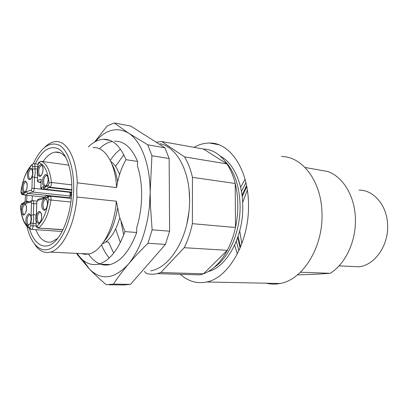 <?xml version="1.0" encoding="UTF-8"?>
<svg xmlns="http://www.w3.org/2000/svg" width="408" height="408" viewBox="0 0 408 408"><rect width="100%" height="100%" fill="white"/><g stroke="black" fill="none" stroke-linecap="round" stroke-linejoin="round"><path stroke-width="0.61" d="M31.095 215.251L33.415 214.73L33.818 218.958L33.15 223.426L30.855 222.967L31.508 218.989L31.095 215.251L31.462 203.602L33.762 203.566L33.415 214.73L36.149 214.96M32.533 169.274L32.62 166.484L34.904 166.439L35.231 172.849L34.568 177.302L32.293 176.863L32.941 172.89L32.533 169.274L34.833 168.749L37.424 169.085M70.946 192.433L70.859 196.095L71.543 195.376M69.972 197.814L27.82 193.417L26.112 191.699L31.156 190.245L32.671 192.051L27.82 193.417L25.786 195.141L25.153 195.131M32.293 176.863L31.936 188.394L34.226 188.353L34.568 177.302L37.495 177.653M71.706 192.51L42.401 189.297C39.959 188.328 41.335 188.287 40.831 187.665L43.325 186.736L43.585 188.017L46.456 189.358L45.722 189.343M23.46 194.208L22.848 192.637C23.878 193.856 24.97 193.545 26.112 191.699M31.462 200.884L26.362 202.317L25.735 203.454C24.689 202.2 23.598 202.48 22.465 204.296L22.802 203.25M30.855 222.967L30.768 225.818L33.079 225.782L33.15 223.426L36.108 223.645M48.634 199.65L51 200.042L51.071 199.175C51.041 197.166 50.556 196.156 49.633 196.146L47.93 197.701L48.634 199.65C46.527 212.599 42.656 221.447 37.021 226.19C36.465 226.43 36.169 225.945 36.128 224.742L36.215 221.855L36.072 224.757M36.394 213.843L36.455 214.037C35.664 216.796 35.588 219.402 36.215 221.855M48.45 196.437L46.578 195.728L43.661 197.63L42.968 198.992L37.607 200.379L39.199 198.859L43.472 197.742M48.618 196.391L47.236 196.86L46.583 198.053C45.416 196.753 44.207 197.064 42.968 198.992M37.806 167.356L37.883 164.888L38.928 162.721C44.309 164.342 47.7 171.09 49.103 182.957L48.277 185.309L46.935 185.696L47.522 186.895L48.715 187.512L71.782 190.108M40.836 187.456L41.137 179.275L40.897 187.435L42.432 189.286L44.355 188.746M37.414 180.428L37.628 175.154L37.47 180.407L41.137 179.275M37.801 167.356L37.862 167.464C37.077 170.258 37.001 172.824 37.628 175.154M238.119 236.319L240.541 247.024M239.741 230.811L241.827 243.739M304.99 167.453L327.808 171.528C343.021 176.812 354.935 196.212 355.394 218.759C356.22 241.245 345.346 264.073 330.159 273.314L316.557 274.217L297.468 274.87M359.05 190.123C373.723 189.888 387.197 205.525 387.6 225.043C388.635 245.56 374.677 265.2 358.994 266.801L350.227 266.383M169.147 158.523L151.924 155.749L149.496 206.167C146.696 230.933 139.638 250.293 128.316 264.241C122.594 271.075 117.637 277.69 113.444 284.09L130.529 284.371L165.439 244.397L169.606 231.193L169.147 158.523L164.909 147.773L130.79 126.097L114.26 122.961L107.273 125.863L94.574 142.03M114.26 122.961L128.586 133.156C141.081 140.979 150.2 164.45 150.154 192.28L150.46 206.249L152.133 229.826L169.606 231.193M115.663 228.949L120.345 242.571M169.442 204.887L169.366 193.178M105.866 241.878L108.518 242.041L113.669 253.164M111.95 164.159C114.607 168.841 116.489 174.69 117.596 181.698M33.313 163.7C40.933 147.416 49.572 141.239 59.216 145.161C67.998 149.976 74.185 168.142 73.669 189.939C73.139 214.853 63.73 239.812 52.754 247.222C41.769 254.791 31.125 245.183 27.035 226.598M100.654 264.216C103.703 265.236 106.865 265.353 110.135 264.568C120.87 261.579 129.729 250.884 136.711 232.478L136.767 227.536C138.919 220.534 140.372 213.19 141.127 205.505C142.428 190.816 141.219 177.735 137.496 166.27L137.552 161.441L125.975 159.681C121.298 167.989 118.172 177.296 116.591 187.588L77.27 182.845L76.709 189.888L76.944 197.039C74.878 224.864 62.419 249.518 50.352 252.119C44.293 253.526 39.076 250.925 34.695 244.326M29.488 228.643C34.032 244.055 43.942 250.624 53.637 242.678C63.327 234.835 71.283 212.517 71.777 190.434C72.247 170.758 66.851 154.142 59.007 149.16C50.388 144.886 42.463 149.787 35.236 163.873M26.994 195.269L26.581 201.246M66.091 157.881C62.934 153.632 59.384 151.705 55.447 152.108C51.031 152.704 46.905 155.866 43.059 161.594M32.36 195.815L32.018 200.665M234.631 245.177L237.349 253.934M266.337 283.218C270.785 284.31 275.344 284.407 280.015 283.504C302.542 280.015 323.228 247.447 321.989 213.562C321.626 181.392 302.343 156.432 281.515 156.514M180.361 274.304C188.088 281.362 196.819 283.917 206.565 281.979C228.511 278.144 249.303 242.138 248.487 204.821C248.523 169.386 229.857 142.433 209.636 143.04C204.301 143.014 199.099 144.442 194.035 147.334M184.513 156.881L226.924 163.919L203.434 149.017C212.435 149.323 220.264 154.29 226.924 163.919C230.525 169.351 233.289 175.874 235.212 183.472C236.895 190.23 237.767 197.401 237.828 204.984C237.869 212.578 237.084 220.08 235.482 227.501C233.641 235.87 230.918 243.469 227.317 250.303C220.636 262.533 212.685 270.377 203.464 273.829L199.864 274.87L157.274 273.635L160.788 272.529L184.217 247.712C187.792 240.506 190.511 232.489 192.377 223.666L192.459 177.342C190.633 169.366 187.986 162.547 184.513 156.881L161.767 141.561L156.142 142.203M188.552 274.543L188.18 274.533M246.559 185.625L242.031 195.187M245.937 182.753L241.444 191.393M186.956 223.502L188.868 212.247L186.956 223.502M119.544 174.568C117.336 168.356 114.403 163.965 110.757 161.395M102.23 244.015C109.783 240.475 115.632 231.759 119.773 217.877M189.689 200.92L189.067 189.715M236.293 241.327L238.93 250.706M237.64 237.737L240.123 248.023M245.05 179.265L240.603 187.287M160.788 272.529L203.464 273.829L227.317 250.303L184.217 247.712M203.434 149.017L161.767 141.561M157.274 273.635C153.556 274.487 149.945 274.426 146.436 273.452L144.299 271.361M192.377 223.666L235.482 227.501L235.212 183.472L192.459 177.342M120.477 149.17C116.775 151.965 113.373 155.713 110.277 160.415M123.818 154.775L115.515 166.347M101.561 244.876C103.632 250.114 106.197 254.475 109.252 257.963M76.944 197.039L116.377 201.21L119.462 216.847L124.965 231.611C118.014 250.262 109.232 261.105 98.614 264.139C90.199 265.914 83.059 262.329 77.189 253.399M136.711 232.478L124.965 231.611M137.552 161.441C131.708 147.696 124.037 140.944 114.541 141.199M112.276 141.454C107.783 142.31 103.484 144.743 99.368 148.747M125.975 159.681C120.227 145.784 112.659 138.985 103.28 139.281C98.093 139.628 93.116 142.173 88.347 146.906M77.27 182.845C76.454 157.447 66.392 140.097 55.243 141.622C51.632 142.004 48.124 143.897 44.707 147.303M116.591 187.588C115.51 163.195 104.836 146.365 93.136 147.671M116.377 201.21C114.469 227.904 101.663 251.496 89.015 253.96L85.134 254.337L81.381 253.597M88.409 253.929C91.637 258.764 95.385 262.069 99.649 263.843M35.878 229.684C39.693 239.108 44.895 243.204 51.479 241.975L57.793 238.338M25.51 195.172L25.077 201.399M103.963 241.551C110.558 233.84 115.046 222.845 117.422 208.57M164.909 147.773L147.783 144.815L128.586 133.156C117.111 126.602 105.983 129.443 95.202 141.683M82.977 260.136L89.408 269.035C101.271 280.826 114.24 279.23 128.316 264.241C134.11 257.412 140.658 250.43 147.971 243.301L152.133 229.826M108.885 284.753L123.206 284.978L130.529 284.371M151.924 155.749L147.783 144.815M165.439 244.397L147.971 243.301M76.806 253.378L77.194 254.526L89.408 269.035C94.273 274.089 99.883 279.317 106.233 284.713L113.444 284.09M330.159 273.314L300.41 272.228M242.673 202.394L247.355 190.164M246.769 186.686L242.209 196.671M224.997 161.231C234.539 171.355 239.572 186.242 240.098 205.882C240.496 231.703 229 257.983 214.032 267.495M220.31 156.167C233.187 162.634 242.734 182.815 242.775 206.193C243.392 236.971 226.761 267.061 208.411 271.499M121.028 221.692L123.711 235.018M42.514 181.346C42.452 178.556 43.437 176.251 45.461 174.435C47.435 174.996 48.312 176.74 48.093 179.663C48.149 182.509 47.155 184.824 45.11 186.599C43.151 185.982 42.284 184.227 42.514 181.346M48.057 179.78C48.312 181.417 46.543 186.313 45.808 185.875C44.431 185.839 43.727 184.324 43.692 181.325C43.636 178.755 44.538 176.761 46.4 175.338C47.42 175.491 47.976 176.934 48.062 179.678M37.577 171.365C37.521 168.621 38.48 166.331 40.453 164.501C42.376 165 43.228 166.694 43.008 169.57C43.059 172.365 42.09 174.665 40.096 176.46C38.194 175.899 37.352 174.201 37.577 171.365M42.978 169.692C43.212 171.416 41.432 176.22 40.749 175.766C39.433 175.715 38.765 174.236 38.735 171.34C38.689 168.769 39.586 166.785 41.427 165.383C42.381 165.526 42.901 166.923 42.978 169.585M41.82 204.949C41.759 202.128 42.748 199.854 44.778 198.14C46.757 198.824 47.639 200.634 47.42 203.577C47.476 206.458 46.476 208.733 44.426 210.411C42.463 209.671 41.59 207.851 41.82 204.949M47.384 203.674C47.603 205.387 45.951 209.998 45.232 209.636C43.794 209.63 43.049 208.065 43.003 204.933C42.942 202.434 43.814 200.476 45.614 199.058L45.977 199.043M36.169 217.979C36.113 215.174 37.077 212.951 39.061 211.313C40.989 212.053 41.846 213.884 41.626 216.796C41.677 219.652 40.703 221.886 38.699 223.482C36.781 222.686 35.94 220.85 36.169 217.979M41.596 216.877C41.82 218.504 40.203 223.084 39.556 222.691C38.123 222.702 37.383 221.126 37.337 217.964C37.276 215.531 38.112 213.619 39.841 212.226L40.193 212.206M25.949 220.198C25.908 217.459 26.826 215.296 28.718 213.71C30.549 214.445 31.355 216.23 31.141 219.071C31.181 221.86 30.248 224.028 28.341 225.578C26.525 224.788 25.73 222.992 25.949 220.198M31.11 219.142C30.86 222.064 30.218 223.951 29.182 224.803C27.826 224.803 27.127 223.263 27.091 220.182C27.04 217.806 27.841 215.944 29.483 214.598C30.488 214.746 31.034 216.24 31.115 219.076M21.405 209.962C21.364 207.269 22.267 205.122 24.108 203.51C25.888 204.189 26.673 205.923 26.459 208.718C26.495 211.456 25.587 213.614 23.725 215.189C21.956 214.46 21.185 212.716 21.405 209.962M26.433 208.799C26.178 211.701 25.541 213.583 24.516 214.445C23.215 214.424 22.552 212.925 22.527 209.941C22.486 207.565 23.276 205.714 24.908 204.382L25.199 204.367M27.413 174.716C27.367 172.038 28.28 169.81 30.161 168.04C31.982 168.545 32.788 170.202 32.574 173.012C32.614 175.736 31.691 177.97 29.794 179.709C27.984 179.148 27.188 177.48 27.413 174.716M32.543 173.125C32.757 174.848 31.064 179.469 30.447 179.025C29.192 178.974 28.56 177.526 28.54 174.69C28.504 172.191 29.356 170.258 31.1 168.902L31.38 168.902M22.144 187.491C22.103 184.834 23.001 182.651 24.842 180.953C26.617 181.519 27.402 183.192 27.188 185.971C27.229 188.68 26.316 190.868 24.465 192.53C22.7 191.913 21.925 190.235 22.144 187.491M27.163 186.068C27.367 187.736 25.75 192.244 25.163 191.831C23.914 191.791 23.282 190.337 23.261 187.471C23.225 185.038 24.046 183.151 25.724 181.81L26 181.805M37.021 226.19L38.75 227.904C44.702 222.962 48.787 213.675 51 200.042L70.88 202.031M36.128 224.742L36.067 224.885C36.557 228.643 37.398 227.649 38.408 228.072L63.097 229.633M49.103 182.957L51.485 182.498L51.51 183.33C51.357 185.431 50.796 186.721 49.832 187.196L71.793 189.674M38.928 162.721L40.729 161.272C46.4 162.971 49.985 170.044 51.485 182.498L71.762 184.885M30.768 225.818L29.81 227.608C24.694 225.022 21.609 218.081 20.543 206.785L21.277 204.607L22.833 203.143M20.543 206.785L20.507 207.218C21.578 218.974 24.99 226.323 30.743 229.27L31.151 229.357M24.317 194.861L23.149 194.738L21.665 192.979L21.058 191.179C22.894 179.189 26.464 170.539 31.763 165.225L32.686 163.94L33.685 163.664C34.481 163.705 34.889 164.633 34.904 166.439L37.822 166.821M23.832 194.545L22.828 194.738M70.859 196.095L71.502 195.932M70.008 198.166L70.151 192.346M70.013 196.013L32.671 192.051C33.558 191.602 34.078 190.368 34.226 188.353L41.856 189.195M41.009 181.636L38.995 182.249L40.984 182.478M40.984 182.493L38.949 182.259C36.603 181.336 37.873 181.244 37.408 180.622L38.791 182.243M71.706 192.52L42.233 189.286M36.705 203.847L33.762 203.566C33.737 201.634 33.298 200.66 32.441 200.644L30.784 202.144L25.735 203.454M31.936 188.394L31.156 190.245M21.665 192.979L22.848 192.637M23.098 203.041L25.842 201.21L27.535 201.909M30.784 202.144L31.283 202.496L31.462 203.602M22.465 204.296L21.277 204.607M36.455 214.037L36.812 202.24L36.404 213.843M36.812 202.24L37.607 200.379M47.93 197.701L46.583 198.053M48.277 185.309L49.832 187.196L48.715 187.512L46.456 189.358L71.721 192.148M46.935 185.696C45.676 187.654 44.472 188.001 43.325 186.736M37.944 164.643L37.862 167.464M31.763 165.225C32.293 164.914 32.579 165.332 32.62 166.484M21.058 191.179L21.038 191.087C22.761 179.433 26.352 170.656 31.804 164.75M29.81 227.608L30.743 229.27L31.232 229.383M36.159 226.012L33.079 225.782C32.931 227.781 32.421 228.985 31.544 229.383L62.154 231.499M63.005 229.816L38.077 228.072M40.565 161.262L68.876 165.148M46.13 199.109L45.614 199.058C46.701 199.191 47.292 200.7 47.384 203.587M40.341 212.267L39.841 212.226C40.922 212.354 41.504 213.879 41.596 216.806M25.322 204.418L24.908 204.382C25.842 204.51 26.352 205.958 26.433 208.728M31.498 168.953L31.1 168.902C31.987 169.019 32.472 170.391 32.548 173.023M26.112 181.856L25.724 181.81C26.607 181.927 27.086 183.32 27.163 185.982M50.051 196.192L71.293 198.395M38.964 161.961L37.893 164.664M20.482 206.55L20.482 206.841M20.971 191.765C20.981 193.606 21.69 194.601 23.093 194.754L24.368 194.881M46.4 175.338L46.874 175.399M41.427 165.383L41.861 165.439M29.483 214.598L29.932 214.634M70.105 192.341L69.962 198.161M32.808 200.68L36.96 201.083M23.45 194.193L25.786 195.141L44.176 197.028M26.724 201.297L29.029 201.521M36.404 214.011L36.093 222.003M37.913 199.461L36.756 202.256M47.619 195.835L71.303 198.298M37.495 175.333L37.817 167.448M20.981 191.597L21.022 191.168M20.487 206.402L21.568 203.74M34.017 163.71L37.939 164.235M339.048 265.853L358.994 266.801M60.165 152.806L55.447 152.108M280.015 283.504L206.565 281.979M218.734 144.743L209.636 143.04M110.211 140.459L103.28 139.281M110.135 264.568L98.614 264.139M89.015 253.96L50.352 252.119M150.7 270.866C170.213 267.612 187.869 238.226 189.394 206.264C191.52 174.996 178.301 147.426 160.094 143.708"/></g></svg>
